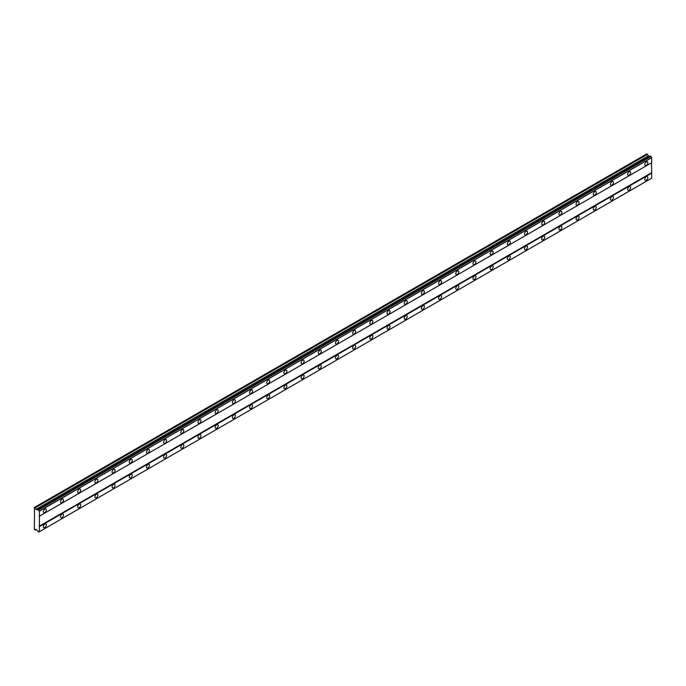 <?xml version="1.0" encoding="UTF-8"?>
<svg xmlns="http://www.w3.org/2000/svg" width="686" height="686" viewBox="0 0 686 686"><rect width="100%" height="100%" fill="white"/><g stroke="black" fill="none" stroke-linecap="round" stroke-linejoin="round"><path stroke-width="1.03" d="M646.332 165.309A2.127 1.226 120 0 0 647.721 163.44A2.127 1.226 120 0 0 647.395 161.733A2.127 1.226 120 0 0 646.332 161.836A2.127 1.226 120 0 0 644.943 163.714A2.127 1.226 120 0 0 645.269 165.412A2.127 1.226 120 0 0 646.332 165.309M44.83 512.588A2.127 1.226 120 0 0 46.219 510.71A2.127 1.226 120 0 0 45.893 509.003A2.127 1.226 120 0 0 44.83 509.115A2.127 1.226 120 0 0 43.441 510.984A2.127 1.226 120 0 0 43.767 512.691A2.127 1.226 120 0 0 44.83 512.588M62.014 502.658A2.127 1.226 120 0 0 63.404 500.789A2.127 1.226 120 0 0 63.078 499.082A2.127 1.226 120 0 0 62.014 499.185A2.127 1.226 120 0 0 60.625 501.063A2.127 1.226 120 0 0 60.951 502.769A2.127 1.226 120 0 0 62.014 502.658M79.199 492.737A2.127 1.226 120 0 0 80.588 490.867A2.127 1.226 120 0 0 80.262 489.161A2.127 1.226 120 0 0 79.199 489.264A2.127 1.226 120 0 0 77.81 491.142A2.127 1.226 120 0 0 78.135 492.848A2.127 1.226 120 0 0 79.199 492.737M96.383 482.815A2.127 1.226 120 0 0 97.772 480.946A2.127 1.226 120 0 0 97.446 479.24A2.127 1.226 120 0 0 96.383 479.343A2.127 1.226 120 0 0 94.994 481.22A2.127 1.226 120 0 0 95.32 482.927A2.127 1.226 120 0 0 96.383 482.815M113.567 472.894A2.127 1.226 120 0 0 114.956 471.025A2.127 1.226 120 0 0 114.631 469.318A2.127 1.226 120 0 0 113.567 469.421A2.127 1.226 120 0 0 112.178 471.299A2.127 1.226 120 0 0 112.504 472.997A2.127 1.226 120 0 0 113.567 472.894M130.752 462.973A2.127 1.226 120 0 0 132.141 461.103A2.127 1.226 120 0 0 131.815 459.397A2.127 1.226 120 0 0 130.752 459.5A2.127 1.226 120 0 0 129.362 461.378A2.127 1.226 120 0 0 129.688 463.076A2.127 1.226 120 0 0 130.752 462.973M147.944 453.052A2.127 1.226 120 0 0 149.334 451.174A2.127 1.226 120 0 0 149.008 449.476A2.127 1.226 120 0 0 147.944 449.579A2.127 1.226 120 0 0 146.555 451.457A2.127 1.226 120 0 0 146.881 453.154A2.127 1.226 120 0 0 147.944 453.052M165.129 443.13A2.127 1.226 120 0 0 166.518 441.252A2.127 1.226 120 0 0 166.192 439.555A2.127 1.226 120 0 0 165.129 439.657A2.127 1.226 120 0 0 163.74 441.527A2.127 1.226 120 0 0 164.065 443.233A2.127 1.226 120 0 0 165.129 443.13M182.313 433.209A2.127 1.226 120 0 0 183.702 431.331A2.127 1.226 120 0 0 183.376 429.625A2.127 1.226 120 0 0 182.313 429.736A2.127 1.226 120 0 0 180.924 431.605A2.127 1.226 120 0 0 181.25 433.312A2.127 1.226 120 0 0 182.313 433.209M199.497 423.288A2.127 1.226 120 0 0 200.887 421.41A2.127 1.226 120 0 0 200.561 419.703A2.127 1.226 120 0 0 199.497 419.815A2.127 1.226 120 0 0 198.108 421.684A2.127 1.226 120 0 0 198.434 423.391A2.127 1.226 120 0 0 199.497 423.288M216.682 413.366A2.127 1.226 120 0 0 218.071 411.489A2.127 1.226 120 0 0 217.745 409.782A2.127 1.226 120 0 0 216.682 409.894A2.127 1.226 120 0 0 215.293 411.763A2.127 1.226 120 0 0 215.618 413.469A2.127 1.226 120 0 0 216.682 413.366M233.866 403.437A2.127 1.226 120 0 0 235.264 401.567A2.127 1.226 120 0 0 234.929 399.861A2.127 1.226 120 0 0 233.866 399.964A2.127 1.226 120 0 0 232.477 401.842A2.127 1.226 120 0 0 232.803 403.548A2.127 1.226 120 0 0 233.866 403.437M251.059 393.515A2.127 1.226 120 0 0 252.448 391.646A2.127 1.226 120 0 0 252.122 389.94A2.127 1.226 120 0 0 251.059 390.042A2.127 1.226 120 0 0 249.67 391.92A2.127 1.226 120 0 0 249.996 393.627A2.127 1.226 120 0 0 251.059 393.515M268.243 383.594A2.127 1.226 120 0 0 269.632 381.725A2.127 1.226 120 0 0 269.306 380.018A2.127 1.226 120 0 0 268.243 380.121A2.127 1.226 120 0 0 266.854 381.999A2.127 1.226 120 0 0 267.18 383.706A2.127 1.226 120 0 0 268.243 383.594M285.427 373.673A2.127 1.226 120 0 0 286.817 371.803A2.127 1.226 120 0 0 286.491 370.097A2.127 1.226 120 0 0 285.427 370.2A2.127 1.226 120 0 0 284.038 372.078A2.127 1.226 120 0 0 284.364 373.776A2.127 1.226 120 0 0 285.427 373.673M302.612 363.752A2.127 1.226 120 0 0 304.001 361.882A2.127 1.226 120 0 0 303.675 360.176A2.127 1.226 120 0 0 302.612 360.279A2.127 1.226 120 0 0 301.223 362.157A2.127 1.226 120 0 0 301.548 363.854A2.127 1.226 120 0 0 302.612 363.752M319.796 353.83A2.127 1.226 120 0 0 321.185 351.952A2.127 1.226 120 0 0 320.859 350.254A2.127 1.226 120 0 0 319.796 350.357A2.127 1.226 120 0 0 318.407 352.235A2.127 1.226 120 0 0 318.733 353.933A2.127 1.226 120 0 0 319.796 353.83M336.989 343.909A2.127 1.226 120 0 0 338.378 342.031A2.127 1.226 120 0 0 338.052 340.333A2.127 1.226 120 0 0 336.989 340.436A2.127 1.226 120 0 0 335.6 342.305A2.127 1.226 120 0 0 335.926 344.012A2.127 1.226 120 0 0 336.989 343.909M354.173 333.988A2.127 1.226 120 0 0 355.562 332.11A2.127 1.226 120 0 0 355.237 330.403A2.127 1.226 120 0 0 354.173 330.515A2.127 1.226 120 0 0 352.784 332.384A2.127 1.226 120 0 0 353.11 334.091A2.127 1.226 120 0 0 354.173 333.988M371.358 324.066A2.127 1.226 120 0 0 372.747 322.188A2.127 1.226 120 0 0 372.421 320.482A2.127 1.226 120 0 0 371.358 320.594A2.127 1.226 120 0 0 369.968 322.463A2.127 1.226 120 0 0 370.294 324.169A2.127 1.226 120 0 0 371.358 324.066M388.542 314.145A2.127 1.226 120 0 0 389.931 312.267A2.127 1.226 120 0 0 389.605 310.561A2.127 1.226 120 0 0 388.542 310.672A2.127 1.226 120 0 0 387.153 312.542A2.127 1.226 120 0 0 387.479 314.248A2.127 1.226 120 0 0 388.542 314.145M405.726 304.215A2.127 1.226 120 0 0 407.115 302.346A2.127 1.226 120 0 0 406.789 300.64A2.127 1.226 120 0 0 405.726 300.742A2.127 1.226 120 0 0 404.337 302.62A2.127 1.226 120 0 0 404.663 304.327A2.127 1.226 120 0 0 405.726 304.215M422.91 294.294A2.127 1.226 120 0 0 424.3 292.425A2.127 1.226 120 0 0 423.974 290.718A2.127 1.226 120 0 0 422.91 290.821A2.127 1.226 120 0 0 421.521 292.699A2.127 1.226 120 0 0 421.847 294.405A2.127 1.226 120 0 0 422.91 294.294M440.103 284.373A2.127 1.226 120 0 0 441.492 282.503A2.127 1.226 120 0 0 441.167 280.797A2.127 1.226 120 0 0 440.103 280.9A2.127 1.226 120 0 0 438.714 282.778A2.127 1.226 120 0 0 439.04 284.484A2.127 1.226 120 0 0 440.103 284.373M457.288 274.451A2.127 1.226 120 0 0 458.677 272.582A2.127 1.226 120 0 0 458.351 270.876A2.127 1.226 120 0 0 457.288 270.979A2.127 1.226 120 0 0 455.898 272.856A2.127 1.226 120 0 0 456.224 274.554A2.127 1.226 120 0 0 457.288 274.451M474.472 264.53A2.127 1.226 120 0 0 475.861 262.661A2.127 1.226 120 0 0 475.535 260.954A2.127 1.226 120 0 0 474.472 261.057A2.127 1.226 120 0 0 473.083 262.935A2.127 1.226 120 0 0 473.409 264.633A2.127 1.226 120 0 0 474.472 264.53M491.656 254.609A2.127 1.226 120 0 0 493.045 252.731A2.127 1.226 120 0 0 492.72 251.033A2.127 1.226 120 0 0 491.656 251.136A2.127 1.226 120 0 0 490.267 253.014A2.127 1.226 120 0 0 490.593 254.712A2.127 1.226 120 0 0 491.656 254.609M508.841 244.688A2.127 1.226 120 0 0 510.23 242.81A2.127 1.226 120 0 0 509.904 241.112A2.127 1.226 120 0 0 508.841 241.215A2.127 1.226 120 0 0 507.451 243.084A2.127 1.226 120 0 0 507.777 244.791A2.127 1.226 120 0 0 508.841 244.688M526.025 234.766A2.127 1.226 120 0 0 527.414 232.888A2.127 1.226 120 0 0 527.088 231.182A2.127 1.226 120 0 0 526.025 231.293A2.127 1.226 120 0 0 524.636 233.163A2.127 1.226 120 0 0 524.962 234.869A2.127 1.226 120 0 0 526.025 234.766M543.218 224.845A2.127 1.226 120 0 0 544.607 222.967A2.127 1.226 120 0 0 544.281 221.261A2.127 1.226 120 0 0 543.218 221.372A2.127 1.226 120 0 0 541.829 223.242A2.127 1.226 120 0 0 542.154 224.948A2.127 1.226 120 0 0 543.218 224.845M560.402 214.924A2.127 1.226 120 0 0 561.791 213.046A2.127 1.226 120 0 0 561.465 211.339A2.127 1.226 120 0 0 560.402 211.451A2.127 1.226 120 0 0 559.013 213.32A2.127 1.226 120 0 0 559.339 215.027A2.127 1.226 120 0 0 560.402 214.924M577.586 204.994A2.127 1.226 120 0 0 578.975 203.125A2.127 1.226 120 0 0 578.65 201.418A2.127 1.226 120 0 0 577.586 201.521A2.127 1.226 120 0 0 576.197 203.399A2.127 1.226 120 0 0 576.523 205.105A2.127 1.226 120 0 0 577.586 204.994M594.771 195.073A2.127 1.226 120 0 0 596.16 193.203A2.127 1.226 120 0 0 595.834 191.497A2.127 1.226 120 0 0 594.771 191.6A2.127 1.226 120 0 0 593.381 193.478A2.127 1.226 120 0 0 593.707 195.184A2.127 1.226 120 0 0 594.771 195.073M611.955 185.151A2.127 1.226 120 0 0 613.344 183.282A2.127 1.226 120 0 0 613.018 181.576A2.127 1.226 120 0 0 611.955 181.679A2.127 1.226 120 0 0 610.566 183.556A2.127 1.226 120 0 0 610.892 185.263A2.127 1.226 120 0 0 611.955 185.151M629.148 175.23A2.127 1.226 120 0 0 630.537 173.361A2.127 1.226 120 0 0 630.211 171.654A2.127 1.226 120 0 0 629.148 171.757A2.127 1.226 120 0 0 627.759 173.635A2.127 1.226 120 0 0 628.084 175.333A2.127 1.226 120 0 0 629.148 175.23M646.332 180.195A2.127 1.226 120 0 0 647.721 178.317A2.127 1.226 120 0 0 647.395 176.611A2.127 1.226 120 0 0 646.332 176.722A2.127 1.226 120 0 0 644.943 178.592A2.127 1.226 120 0 0 645.269 180.298A2.127 1.226 120 0 0 646.332 180.195M44.83 527.465A2.127 1.226 120 0 0 46.219 525.596A2.127 1.226 120 0 0 45.893 523.89A2.127 1.226 120 0 0 44.83 523.993A2.127 1.226 120 0 0 43.441 525.87A2.127 1.226 120 0 0 43.767 527.577A2.127 1.226 120 0 0 44.83 527.465M62.014 517.544A2.127 1.226 120 0 0 63.404 515.675A2.127 1.226 120 0 0 63.078 513.968A2.127 1.226 120 0 0 62.014 514.071A2.127 1.226 120 0 0 60.625 515.949A2.127 1.226 120 0 0 60.951 517.647A2.127 1.226 120 0 0 62.014 517.544M79.199 507.623A2.127 1.226 120 0 0 80.588 505.745A2.127 1.226 120 0 0 80.262 504.047A2.127 1.226 120 0 0 79.199 504.15A2.127 1.226 120 0 0 77.81 506.028A2.127 1.226 120 0 0 78.135 507.726A2.127 1.226 120 0 0 79.199 507.623M96.383 497.702A2.127 1.226 120 0 0 97.772 495.824A2.127 1.226 120 0 0 97.446 494.126A2.127 1.226 120 0 0 96.383 494.229A2.127 1.226 120 0 0 94.994 496.098A2.127 1.226 120 0 0 95.32 497.804A2.127 1.226 120 0 0 96.383 497.702M113.567 487.78A2.127 1.226 120 0 0 114.956 485.902A2.127 1.226 120 0 0 114.631 484.205A2.127 1.226 120 0 0 113.567 484.307A2.127 1.226 120 0 0 112.178 486.177A2.127 1.226 120 0 0 112.504 487.883A2.127 1.226 120 0 0 113.567 487.78M130.752 477.859A2.127 1.226 120 0 0 132.141 475.981A2.127 1.226 120 0 0 131.815 474.275A2.127 1.226 120 0 0 130.752 474.386A2.127 1.226 120 0 0 129.362 476.255A2.127 1.226 120 0 0 129.688 477.962A2.127 1.226 120 0 0 130.752 477.859M147.944 467.938A2.127 1.226 120 0 0 149.334 466.06A2.127 1.226 120 0 0 149.008 464.353A2.127 1.226 120 0 0 147.944 464.465A2.127 1.226 120 0 0 146.555 466.334A2.127 1.226 120 0 0 146.881 468.041A2.127 1.226 120 0 0 147.944 467.938M165.129 458.016A2.127 1.226 120 0 0 166.518 456.139A2.127 1.226 120 0 0 166.192 454.432A2.127 1.226 120 0 0 165.129 454.544A2.127 1.226 120 0 0 163.74 456.413A2.127 1.226 120 0 0 164.065 458.119A2.127 1.226 120 0 0 165.129 458.016M182.313 448.087A2.127 1.226 120 0 0 183.702 446.217A2.127 1.226 120 0 0 183.376 444.511A2.127 1.226 120 0 0 182.313 444.614A2.127 1.226 120 0 0 180.924 446.492A2.127 1.226 120 0 0 181.25 448.198A2.127 1.226 120 0 0 182.313 448.087M199.497 438.165A2.127 1.226 120 0 0 200.887 436.296A2.127 1.226 120 0 0 200.561 434.59A2.127 1.226 120 0 0 199.497 434.692A2.127 1.226 120 0 0 198.108 436.57A2.127 1.226 120 0 0 198.434 438.277A2.127 1.226 120 0 0 199.497 438.165M216.682 428.244A2.127 1.226 120 0 0 218.071 426.375A2.127 1.226 120 0 0 217.745 424.668A2.127 1.226 120 0 0 216.682 424.771A2.127 1.226 120 0 0 215.293 426.649A2.127 1.226 120 0 0 215.618 428.356A2.127 1.226 120 0 0 216.682 428.244M233.866 418.323A2.127 1.226 120 0 0 235.264 416.453A2.127 1.226 120 0 0 234.929 414.747A2.127 1.226 120 0 0 233.866 414.85A2.127 1.226 120 0 0 232.477 416.728A2.127 1.226 120 0 0 232.803 418.426A2.127 1.226 120 0 0 233.866 418.323M251.059 408.402A2.127 1.226 120 0 0 252.448 406.524A2.127 1.226 120 0 0 252.122 404.826A2.127 1.226 120 0 0 251.059 404.929A2.127 1.226 120 0 0 249.67 406.807A2.127 1.226 120 0 0 249.996 408.504A2.127 1.226 120 0 0 251.059 408.402M268.243 398.48A2.127 1.226 120 0 0 269.632 396.602A2.127 1.226 120 0 0 269.306 394.904A2.127 1.226 120 0 0 268.243 395.007A2.127 1.226 120 0 0 266.854 396.877A2.127 1.226 120 0 0 267.18 398.583A2.127 1.226 120 0 0 268.243 398.48M285.427 388.559A2.127 1.226 120 0 0 286.817 386.681A2.127 1.226 120 0 0 286.491 384.983A2.127 1.226 120 0 0 285.427 385.086A2.127 1.226 120 0 0 284.038 386.955A2.127 1.226 120 0 0 284.364 388.662A2.127 1.226 120 0 0 285.427 388.559M302.612 378.638A2.127 1.226 120 0 0 304.001 376.76A2.127 1.226 120 0 0 303.675 375.053A2.127 1.226 120 0 0 302.612 375.165A2.127 1.226 120 0 0 301.223 377.034A2.127 1.226 120 0 0 301.548 378.741A2.127 1.226 120 0 0 302.612 378.638M319.796 368.716A2.127 1.226 120 0 0 321.185 366.839A2.127 1.226 120 0 0 320.859 365.132A2.127 1.226 120 0 0 319.796 365.244A2.127 1.226 120 0 0 318.407 367.113A2.127 1.226 120 0 0 318.733 368.819A2.127 1.226 120 0 0 319.796 368.716M336.989 358.795A2.127 1.226 120 0 0 338.378 356.917A2.127 1.226 120 0 0 338.052 355.211A2.127 1.226 120 0 0 336.989 355.322A2.127 1.226 120 0 0 335.6 357.192A2.127 1.226 120 0 0 335.926 358.898A2.127 1.226 120 0 0 336.989 358.795M354.173 348.865A2.127 1.226 120 0 0 355.562 346.996A2.127 1.226 120 0 0 355.237 345.29A2.127 1.226 120 0 0 354.173 345.392A2.127 1.226 120 0 0 352.784 347.27A2.127 1.226 120 0 0 353.11 348.977A2.127 1.226 120 0 0 354.173 348.865M371.358 338.944A2.127 1.226 120 0 0 372.747 337.075A2.127 1.226 120 0 0 372.421 335.368A2.127 1.226 120 0 0 371.358 335.471A2.127 1.226 120 0 0 369.968 337.349A2.127 1.226 120 0 0 370.294 339.055A2.127 1.226 120 0 0 371.358 338.944M388.542 329.023A2.127 1.226 120 0 0 389.931 327.153A2.127 1.226 120 0 0 389.605 325.447A2.127 1.226 120 0 0 388.542 325.55A2.127 1.226 120 0 0 387.153 327.428A2.127 1.226 120 0 0 387.479 329.134A2.127 1.226 120 0 0 388.542 329.023M405.726 319.101A2.127 1.226 120 0 0 407.115 317.232A2.127 1.226 120 0 0 406.789 315.526A2.127 1.226 120 0 0 405.726 315.629A2.127 1.226 120 0 0 404.337 317.507A2.127 1.226 120 0 0 404.663 319.204A2.127 1.226 120 0 0 405.726 319.101M422.91 309.18A2.127 1.226 120 0 0 424.3 307.302A2.127 1.226 120 0 0 423.974 305.604A2.127 1.226 120 0 0 422.91 305.707A2.127 1.226 120 0 0 421.521 307.585A2.127 1.226 120 0 0 421.847 309.283A2.127 1.226 120 0 0 422.91 309.18M440.103 299.259A2.127 1.226 120 0 0 441.492 297.381A2.127 1.226 120 0 0 441.167 295.683A2.127 1.226 120 0 0 440.103 295.786A2.127 1.226 120 0 0 438.714 297.655A2.127 1.226 120 0 0 439.04 299.362A2.127 1.226 120 0 0 440.103 299.259M457.288 289.338A2.127 1.226 120 0 0 458.677 287.46A2.127 1.226 120 0 0 458.351 285.762A2.127 1.226 120 0 0 457.288 285.865A2.127 1.226 120 0 0 455.898 287.734A2.127 1.226 120 0 0 456.224 289.441A2.127 1.226 120 0 0 457.288 289.338M474.472 279.416A2.127 1.226 120 0 0 475.861 277.538A2.127 1.226 120 0 0 475.535 275.832A2.127 1.226 120 0 0 474.472 275.944A2.127 1.226 120 0 0 473.083 277.813A2.127 1.226 120 0 0 473.409 279.519A2.127 1.226 120 0 0 474.472 279.416M491.656 269.495A2.127 1.226 120 0 0 493.045 267.617A2.127 1.226 120 0 0 492.72 265.911A2.127 1.226 120 0 0 491.656 266.022A2.127 1.226 120 0 0 490.267 267.892A2.127 1.226 120 0 0 490.593 269.598A2.127 1.226 120 0 0 491.656 269.495M508.841 259.574A2.127 1.226 120 0 0 510.23 257.696A2.127 1.226 120 0 0 509.904 255.989A2.127 1.226 120 0 0 508.841 256.101A2.127 1.226 120 0 0 507.451 257.97A2.127 1.226 120 0 0 507.777 259.677A2.127 1.226 120 0 0 508.841 259.574M526.025 249.644A2.127 1.226 120 0 0 527.414 247.775A2.127 1.226 120 0 0 527.088 246.068A2.127 1.226 120 0 0 526.025 246.171A2.127 1.226 120 0 0 524.636 248.049A2.127 1.226 120 0 0 524.962 249.755A2.127 1.226 120 0 0 526.025 249.644M543.218 239.723A2.127 1.226 120 0 0 544.607 237.853A2.127 1.226 120 0 0 544.281 236.147A2.127 1.226 120 0 0 543.218 236.25A2.127 1.226 120 0 0 541.829 238.128A2.127 1.226 120 0 0 542.154 239.834A2.127 1.226 120 0 0 543.218 239.723M560.402 229.801A2.127 1.226 120 0 0 561.791 227.932A2.127 1.226 120 0 0 561.465 226.226A2.127 1.226 120 0 0 560.402 226.329A2.127 1.226 120 0 0 559.013 228.206A2.127 1.226 120 0 0 559.339 229.913A2.127 1.226 120 0 0 560.402 229.801M577.586 219.88A2.127 1.226 120 0 0 578.975 218.011A2.127 1.226 120 0 0 578.65 216.304A2.127 1.226 120 0 0 577.586 216.407A2.127 1.226 120 0 0 576.197 218.285A2.127 1.226 120 0 0 576.523 219.983A2.127 1.226 120 0 0 577.586 219.88M594.771 209.959A2.127 1.226 120 0 0 596.16 208.081A2.127 1.226 120 0 0 595.834 206.383A2.127 1.226 120 0 0 594.771 206.486A2.127 1.226 120 0 0 593.381 208.364A2.127 1.226 120 0 0 593.707 210.062A2.127 1.226 120 0 0 594.771 209.959M611.955 200.038A2.127 1.226 120 0 0 613.344 198.16A2.127 1.226 120 0 0 613.018 196.462A2.127 1.226 120 0 0 611.955 196.565A2.127 1.226 120 0 0 610.566 198.434A2.127 1.226 120 0 0 610.892 200.141A2.127 1.226 120 0 0 611.955 200.038M629.148 190.116A2.127 1.226 120 0 0 630.537 188.238A2.127 1.226 120 0 0 630.211 186.541A2.127 1.226 120 0 0 629.148 186.643A2.127 1.226 120 0 0 627.759 188.513A2.127 1.226 120 0 0 628.084 190.219A2.127 1.226 120 0 0 629.148 190.116M34.514 513.574L34.3 529.326L35.26 530.132L35.895 529.232L37.344 530.492A1.003 0.583 60 0 1 38.039 531.693L38.725 532.07A1.003 0.583 60 0 1 39.402 531.684L39.402 511.036A1.003 0.583 60 0 1 38.725 509.87L38.039 509.449A1.003 0.583 60 0 1 37.344 509.852L35.895 509.432L35.26 507.803L34.3 507.503L34.514 513.574M38.073 509.432L650.319 155.954L650.971 156.391A1.003 0.583 60 0 0 651.649 157.557L651.7 162.702L39.454 516.181M39.402 531.684L651.649 178.206L651.7 173.121L651.486 162.831L39.239 516.301M38.725 532.07L650.92 178.626L38.673 532.104M649.222 156.588L646.761 153.896L34.514 507.374M650.92 156.297L38.673 509.775M651.649 157.557L39.402 511.036M38.725 509.87L650.971 156.391M39.454 511.13L651.7 157.651M651.486 172.752L39.239 526.231M39.454 526.599L651.7 173.121M651.7 178.171L39.454 531.65M36.358 529.498L35.26 530.132M647.507 154.333L35.26 507.803M648.141 155.962L35.895 509.432M38.039 509.449L37.344 509.852"/></g></svg>
